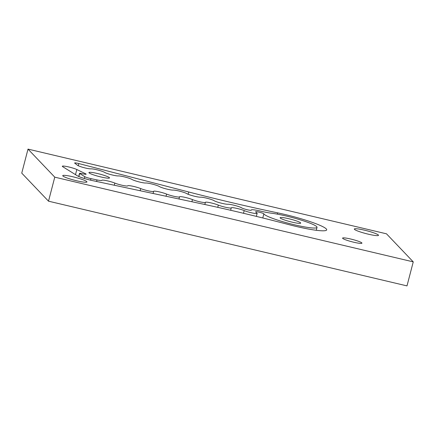 <?xml version="1.0" encoding="UTF-8"?>
<svg xmlns="http://www.w3.org/2000/svg" width="435" height="435" viewBox="0 0 435 435"><rect width="100%" height="100%" fill="white"/><g stroke="black" fill="none" stroke-linecap="round" stroke-linejoin="round"><path stroke-width="0.65" d="M316.261 230.289L317.023 227.358A27.497 3.262 14.6 0 1 294.424 224.792A27.497 3.262 14.6 0 1 265.252 215.075A27.497 3.262 14.6 0 1 263.855 213.851A4.252 0.506 14.6 0 0 259.673 212.296A4.252 0.506 14.6 0 0 255.639 211.763A4.252 0.506 14.6 0 0 255.649 211.818A35.996 4.274 14.6 0 0 256.878 213.025A7.498 0.892 -165.4 0 1 257.15 213.373A7.498 0.892 -165.4 0 1 252.18 212.943A7.498 0.892 -165.4 0 1 244.214 210.6A7.498 0.892 14.6 0 0 236.243 208.256A7.498 0.892 14.6 0 0 231.279 207.827A7.498 0.892 14.6 0 0 231.273 207.848A7.498 0.892 -165.4 0 1 231.273 207.87A7.498 0.892 -165.4 0 1 226.303 207.441A7.498 0.892 -165.4 0 1 218.337 205.097A7.498 0.892 14.6 0 0 210.366 202.753A7.498 0.892 14.6 0 0 205.402 202.318A7.498 0.892 -165.4 0 1 205.396 202.362A7.498 0.892 -165.4 0 1 200.426 201.932A7.498 0.892 -165.4 0 1 192.46 199.589A7.498 0.892 14.6 0 0 184.489 197.245A7.498 0.892 14.6 0 0 179.524 196.816A7.498 0.892 14.6 0 0 179.519 196.837A7.498 0.892 -165.4 0 1 179.519 196.859A7.498 0.892 -165.4 0 1 174.549 196.43A7.498 0.892 -165.4 0 1 166.583 194.086A7.498 0.892 14.6 0 0 158.612 191.743A7.498 0.892 14.6 0 0 153.647 191.313A7.498 0.892 14.6 0 0 153.642 191.335A7.498 0.892 -165.4 0 1 153.642 191.356A7.498 0.892 -165.4 0 1 148.678 190.921A7.498 0.892 -165.4 0 1 140.706 188.578A7.498 0.892 14.6 0 0 132.735 186.234A7.498 0.892 14.6 0 0 127.77 185.805A7.498 0.892 14.6 0 0 127.77 185.827A7.498 0.892 -165.4 0 1 127.765 185.848A7.498 0.892 -165.4 0 1 122.8 185.419A7.498 0.892 -165.4 0 1 114.829 183.075A7.498 0.892 14.6 0 0 106.858 180.732A7.498 0.892 14.6 0 0 101.893 180.302A7.498 0.892 14.6 0 0 101.893 180.324A7.498 0.892 -165.4 0 1 101.888 180.346A7.498 0.892 -165.4 0 1 97.005 179.932L96.603 181.466M288.791 218.723A10.625 1.261 14.6 0 0 280.135 217.75A10.625 1.261 14.6 0 0 292.037 222.133A10.625 1.261 14.6 0 0 300.694 223.106A10.625 1.261 14.6 0 0 288.791 218.723M97.598 173.543A10.625 1.261 14.6 0 0 88.941 172.57A10.625 1.261 14.6 0 0 100.849 176.953A10.625 1.261 14.6 0 0 109.506 177.926A10.625 1.261 14.6 0 0 97.598 173.543M350.735 239.027A10 1.185 14.6 0 0 342.584 238.108A10 1.185 14.6 0 0 353.791 242.235A10 1.185 14.6 0 0 361.936 243.154A10 1.185 14.6 0 0 350.735 239.027M364.503 230.175A12.501 1.484 14.6 0 0 354.318 229.027A12.501 1.484 14.6 0 0 368.325 234.182A12.501 1.484 14.6 0 0 378.51 235.33A12.501 1.484 14.6 0 0 364.503 230.175M72.933 176.795A12.501 1.484 14.6 0 0 62.749 175.648A12.501 1.484 14.6 0 0 76.756 180.802A12.501 1.484 14.6 0 0 86.94 181.95A12.501 1.484 14.6 0 0 72.933 176.795M413.25 261.87L386.492 233.818L28.009 149.107L54.766 177.159L413.25 261.87L406.991 285.893L48.508 201.182L21.75 173.13L28.009 149.107M317.023 227.358A27.497 3.262 14.6 0 0 315.571 225.781A27.497 3.262 14.6 0 0 271.239 213.172A18.748 2.224 14.6 0 1 260.483 211.095A10.946 1.3 14.6 0 0 251.245 210.018A10.946 1.3 14.6 0 0 251.256 210.132A4.997 0.593 -165.4 0 1 251.261 210.187A4.997 0.593 -165.4 0 1 247.803 209.871A4.997 0.593 -165.4 0 1 242.453 208.262A7.498 0.892 14.6 0 1 241.55 207.799A7.498 0.892 14.6 0 1 241.528 207.789A7.498 0.892 -165.4 0 0 234.759 205.423A7.498 0.892 -165.4 0 0 227.837 204.249A7.498 0.892 14.6 0 1 220.947 203.08A7.498 0.892 14.6 0 1 214.167 200.72A7.498 0.892 14.6 0 1 214.15 200.709A7.498 0.892 -165.4 0 0 207.381 198.344A7.498 0.892 -165.4 0 0 200.459 197.169A7.498 0.892 14.6 0 1 193.57 196A7.498 0.892 14.6 0 1 186.789 193.64A7.498 0.892 14.6 0 0 186.789 193.64A7.498 0.892 -165.4 0 0 180.003 191.264A7.498 0.892 -165.4 0 0 173.081 190.09A7.498 0.892 14.6 0 1 166.192 188.92A7.498 0.892 14.6 0 1 159.411 186.561A7.498 0.892 14.6 0 0 159.411 186.561A7.498 0.892 -165.4 0 0 152.625 184.184A7.498 0.892 -165.4 0 0 145.703 183.01A7.498 0.892 14.6 0 1 138.814 181.841A7.498 0.892 14.6 0 1 132.033 179.481A7.498 0.892 14.6 0 1 132.012 179.47A7.498 0.892 -165.4 0 0 125.242 177.105A7.498 0.892 -165.4 0 0 118.32 175.93A7.498 0.892 14.6 0 1 111.436 174.761A7.498 0.892 14.6 0 1 104.656 172.401A7.498 0.892 14.6 0 0 104.656 172.401A7.498 0.892 -165.4 0 0 97.864 170.025A7.498 0.892 -165.4 0 0 90.942 168.851A7.525 0.892 14.6 0 1 84.51 167.801A7.498 0.892 -165.4 0 1 77.582 165.327L74.755 163.174A4.252 0.506 -165.4 0 1 74.635 163A4.252 0.506 -165.4 0 1 78.811 163.565L188.698 191.982A249.984 29.678 14.6 0 0 277.65 212.851A37.497 4.453 -165.4 0 1 324.722 227.728A37.497 4.453 -165.4 0 1 326.701 229.881A37.497 4.453 -165.4 0 1 288.889 224.629A249.984 29.678 14.6 0 0 199.567 203.373L92.622 180.623A12.501 1.484 -165.4 0 1 77.229 175.724L62.743 166.708A7.999 0.952 -165.4 0 1 62.325 166.246A7.999 0.952 -165.4 0 1 68.235 166.844A7.999 0.952 -165.4 0 1 76.826 169.525L85.624 173.782A4.252 0.506 -165.4 0 1 85.918 173.94A4.252 0.506 -165.4 0 1 86.141 174.185A4.252 0.506 -165.4 0 1 83.373 173.951L81.144 173.478A2.501 0.299 14.6 0 0 79.518 173.337A2.501 0.299 14.6 0 0 79.648 173.483L84.792 176.686A4.997 0.593 14.6 0 0 90.953 178.644L97.005 179.932M54.766 177.159L48.508 201.182M140.706 188.578L140.146 190.731M153.631 191.373L153.082 193.483L153.642 191.356M114.829 183.075L114.269 185.228M166.583 194.086L166.023 196.234M218.337 205.097L217.75 207.343M205.385 202.384L204.836 204.504L205.396 202.362M78.855 176.539L79.648 173.483M244.214 210.6L243.513 213.286M85.494 174.283L85.624 173.782M75.494 174.647L76.826 169.525M231.262 207.886L230.642 210.274M277.312 214.134L277.65 212.851M84.33 178.475L84.792 176.686M90.556 180.155L90.953 178.644M192.46 199.589L191.9 201.742M179.508 196.881L178.959 198.991M78.251 165.713L78.811 163.565M188.105 194.271L188.698 191.982M263.855 213.851L262.783 217.973M78.702 176.469L79.518 173.337M257.15 213.373L256.362 216.391M179.519 196.859L178.964 198.991M231.273 207.87L230.648 210.274"/></g></svg>
